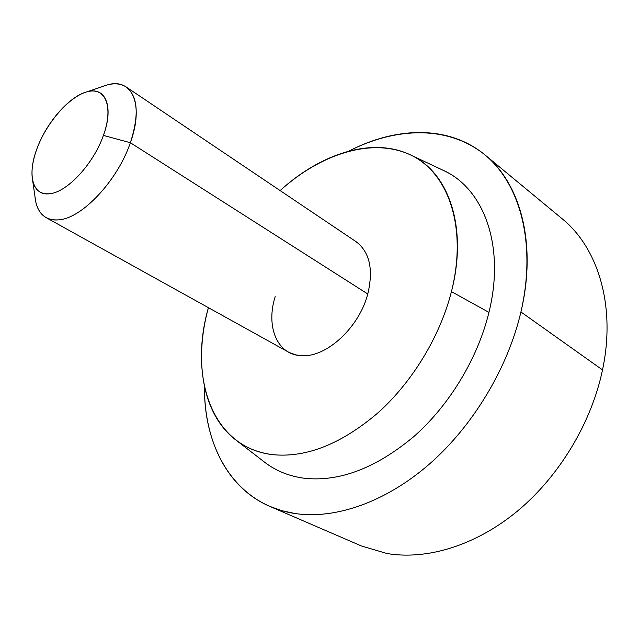 <?xml version="1.0" encoding="UTF-8"?>
<svg xmlns="http://www.w3.org/2000/svg" width="639" height="639" viewBox="0 0 639 639"><rect width="100%" height="100%" fill="white"/><g stroke="black" fill="none" stroke-linecap="round" stroke-linejoin="round"><path stroke-width="0.96" d="M561.985 218.626C597.888 247.501 616.164 305.714 602.513 369.917L520.929 311.96C507.741 368.399 472.788 426.357 428.809 464.593C384.702 502.717 334.644 519.483 294.97 513.516L281.927 510.705L269.73 506.36C226.51 487.661 204.113 440.127 204.496 386.835C203.753 449.896 236.15 504.722 294.97 513.516C334.644 519.483 384.702 502.717 428.809 464.593C472.788 426.357 507.741 368.399 520.929 311.96C536.936 242.596 519.651 182.099 483.451 153.679C446.941 125.324 395.613 127.153 348.838 151.116C396.172 126.53 448.722 124.901 485.025 154.957C520.386 183.345 537.143 243.611 520.929 311.96L602.513 369.917C591.434 422.914 559.221 476.39 517.382 511.144C475.416 545.778 426.636 560.259 386.938 553.51C426.636 560.259 475.416 545.778 517.382 511.144C559.221 476.39 591.434 422.914 602.513 369.917C616.156 305.762 597.912 247.573 562.056 218.682L485.025 154.957M269.826 506.4L361.514 546.01L386.938 553.51M442.14 169.846C483.044 187.291 505.713 244.705 488.939 312.375C477.82 358.207 449.616 404.95 414.096 436.341C376.315 467.94 339.876 481.934 304.771 478.315C288.9 476.263 275.193 470.655 263.651 461.478M236.278 440.319L265.161 462.644C276.399 471.143 289.603 476.367 304.771 478.315C339.876 481.934 376.315 467.94 414.096 436.341C449.616 404.95 477.82 358.207 488.939 312.375L451.438 291.616C440.159 336.034 412.682 381.539 378.472 412.403C342.121 443.514 307.247 457.636 273.843 454.768C259.41 453.155 246.894 448.338 236.278 440.319C202.467 414.935 193.705 361.027 208.41 307.678C188.281 377.881 212.3 448.618 273.843 454.768C307.247 457.636 342.121 443.514 378.472 412.403C412.682 381.539 440.159 336.034 451.438 291.616C467.78 226.597 448.043 172.099 410.086 154.71C371.938 137.233 320.866 153.727 280.122 190.574C320.978 153.216 373.016 136.514 410.989 155.149C448.562 172.386 468.139 227.109 451.438 291.616L488.939 312.375C505.425 245.807 483.787 188.984 444.009 170.725L410.989 155.149M46.128 217.635C39.586 213.785 35.856 206.661 34.929 196.261L35.712 201.628C38.667 214.696 46.407 220.759 58.916 219.832C82.056 218.314 117.592 180.613 130.364 142.721L367.776 293.988L130.364 142.721C117.592 180.613 82.056 218.314 58.916 219.832C53.995 220.359 49.73 219.632 46.128 217.635L289.275 352.536L296.001 354.941L302.375 355.691C326.888 357.153 359.278 327.168 367.776 293.988C359.278 327.168 326.888 357.153 302.375 355.691C277.39 355.627 265.536 326.992 275.177 296.616M102 86.712C111.713 82.79 119.773 82.878 126.179 86.976C137.936 96.138 139.334 114.716 130.364 142.721L103.398 135.412C93.614 163.672 67.367 191.988 50.066 193.681C40.704 194.663 34.905 190.294 32.661 180.581C30.944 171.651 32.461 160.796 37.214 148.016C26.91 174.327 32.277 196.564 50.066 193.681C67.367 191.988 93.614 163.672 103.398 135.412C113.718 107.025 105.643 87.056 87.807 91.617C70.098 95.77 47.086 121.722 37.214 148.016C46.727 122.177 69.547 96.146 87.056 91.8C105.451 86.193 114.149 106.529 103.398 135.412L130.364 142.721C144.446 103.997 131.81 77.351 107.2 84.947L87.056 91.8M367.776 293.988C373.591 269.37 369.677 251.926 356.027 241.654L126.179 86.976M32.661 180.581L35.712 201.628"/></g></svg>
